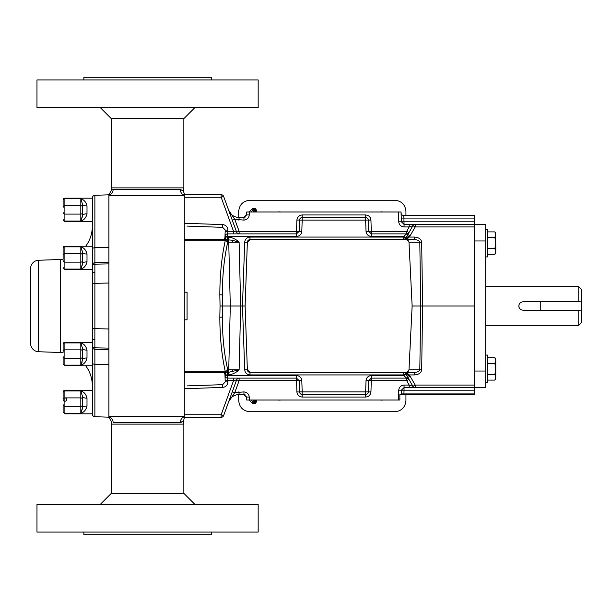 <?xml version="1.0" encoding="UTF-8"?>
<svg xmlns="http://www.w3.org/2000/svg" width="612" height="612" viewBox="0 0 612 612"><rect width="100%" height="100%" fill="white"/><g stroke="black" fill="none" stroke-linecap="round" stroke-linejoin="round"><path stroke-width="0.92" d="M382.959 211.989A8.293 8.293 0 0 0 380.259 211.989M280.763 211.989A8.293 8.293 0 0 0 278.062 211.989M485.683 256.918L487.458 256.918L487.458 229.263L485.683 229.263M485.683 382.737L487.458 382.737L487.458 355.082L485.683 355.082M581.4 310.185L581.4 322.677L578.745 325.332L578.745 310.185L581.4 310.146L540.258 310.146L540.258 301.854L581.4 301.854L578.745 301.815L578.745 286.668L485.683 286.668M578.745 301.815L523 301.815C520.46 302.068 519.068 303.46 518.823 306A4.185 4.185 0 0 0 519.527 308.326M245.014 217.291L244.395 216.671L243.828 217.52M255.166 208.218L256.803 210.673L255.479 210.673L254.661 209.442L253.215 209.732L252.274 208.799L255.166 208.218L254.661 209.442M255.166 403.782L252.274 403.201L253.207 402.245L250.974 400.011L254.156 402.658L255.479 401.327L256.803 401.327L255.166 403.782L254.661 402.558M249.352 211.989L246.697 211.989L246.598 214.957L249.252 214.957L249.352 211.989L398.397 211.989L398.733 221.812C399.154 224.918 400.921 226.624 404.042 226.937L409.191 226.937L412.916 225.698L405.626 238.313L403.339 237.073L250.002 237.073C246.888 237.387 245.121 239.093 244.701 242.199L242.474 306L240.677 306L239.116 369.801L228.429 372.364L184.296 372.364L184.296 371.27L184.296 416.604L108.905 416.604L184.296 416.604M365.708 217.52L302.19 217.52L302.19 220.083L299.543 220.083L299.146 231.328L301.8 231.328L302.19 220.083L365.639 220.083L365.639 214.957C368.761 215.263 370.528 216.977 370.948 220.083L368.294 220.083L368.684 231.328L406.659 231.328L406.659 233.883A2.655 2.655 0 0 0 408.954 232.56L406.659 231.328L409.191 226.937L409.191 224.375L415.211 224.375A2.655 2.655 0 0 0 412.916 225.706L415.211 226.937L474.621 226.937L474.621 387.625L415.211 387.625A2.655 2.655 0 0 1 412.916 386.294L405.626 373.687L403.339 374.927L250.002 374.927C246.888 374.613 245.121 372.907 244.701 369.801L242.474 306L245.121 306L247.355 242.199L244.701 242.199M226.241 239.636A2.655 2.494 -90 0 1 228.735 242.199L230.296 306L222.546 306L222.332 317.077C222.37 336.439 224.168 354.011 227.725 369.801L228.735 369.801L230.296 306L240.677 306L239.116 242.199L232.2 240.21L225.231 239.636A2.655 2.494 -90 0 1 227.725 242.199L239.116 242.199C236.079 239.284 232.514 237.571 228.429 237.073L227.618 237.073L227.618 239.636L184.296 239.636L184.296 292.176L187.058 292.176L187.058 319.824L184.296 319.824L184.296 371.27L225.231 371.27C221.674 355.09 219.876 337.09 219.838 317.253L220.045 306L222.546 306L222.332 294.923C222.37 275.561 224.168 257.989 227.725 242.199A2.655 1.538 -167.2 0 0 225.231 240.73C221.674 256.91 219.876 274.91 219.838 294.747L220.045 306M187.058 226.103L222.653 227.343L225.216 229.997L224.987 236.446L227.641 236.446L227.618 237.073L224.971 237.073L225.17 231.328L227.825 231.328L227.641 233.883L296.491 233.883A2.655 2.655 0 0 0 296.568 233.883M246.697 400.011L246.598 397.043L246.697 400.011L398.397 400.011L398.733 390.188C399.154 387.082 400.921 385.376 404.042 385.063L409.191 385.063L409.191 387.625L415.204 387.625A2.655 2.655 0 0 1 412.916 386.294L415.211 385.063L474.621 385.063M407.47 373.351A2.655 1.415 141.1 0 1 405.404 373.351L404.478 372.624L408.242 374.008A2.655 0.91 -27.2 0 1 405.97 374.322L403.698 375.554L406.659 378.117L371.339 378.117L370.948 391.917L368.294 391.917L368.684 380.672L406.659 380.672L406.659 378.117A2.655 2.655 0 0 1 408.954 379.44L406.659 380.672L409.191 385.063L412.916 386.302L408.954 379.44L412.916 386.294A2.655 2.647 -90 0 0 415.204 387.625L415.211 387.625A2.655 2.655 0 0 1 412.916 386.294M226.241 372.364A2.655 2.494 90 0 0 228.735 369.801L239.116 369.801C236.079 372.716 232.514 374.429 228.429 374.927L227.618 374.927L227.618 372.364L225.231 372.364A2.655 2.494 90 0 0 227.725 369.801A2.655 1.538 167.2 0 1 225.231 371.27L225.231 372.364M224.987 375.554A2.655 2.655 0 0 0 227.641 378.117A2.655 2.655 0 0 1 224.987 375.554L227.641 375.554L227.618 374.927L224.971 374.927L225.17 380.672L227.825 380.672L227.641 378.117L296.491 378.117A2.655 2.655 0 0 1 296.568 378.117M225.216 381.911L222.653 384.657L222.745 387.396C225.935 386.952 227.641 385.116 227.863 381.911L225.216 381.911L225.17 380.672M474.621 215.523L403.736 215.523L474.621 215.523L474.621 224.375L485.683 224.375L485.683 240.967L474.621 240.967M474.621 371.033L485.683 371.033L485.683 240.967M485.683 371.033L485.683 387.625L474.621 387.625L474.621 390.188L404.042 390.188L403.912 393.914L474.621 393.914L474.621 390.188M474.621 393.914L474.621 394.48L403.874 394.48L403.912 393.914L401.258 393.914L401.243 394.48L399.858 394.48L399.858 400.011L398.397 400.011M403.974 224.375A2.655 2.655 0 0 0 404.042 224.375L474.621 224.375L474.621 226.937M401.243 394.48L401.388 390.188L401.243 394.48L403.874 394.48L402.153 394.48M233.547 378.117L233.547 380.672L236.63 379.861L239.124 380.672L239.124 378.117A2.655 2.655 0 0 0 236.63 379.861L233.547 380.672L221.146 414.737L221.146 417.3L184.296 417.3L184.296 414.737L221.146 414.737L223.64 415.556L236.63 379.861L232.292 391.787L234.786 392.598L243.943 391.917C247.064 392.231 248.832 393.937 249.252 397.043L246.598 397.043L243.943 394.48L239.055 394.48C234.082 394.755 230.617 397.18 228.658 401.763L229.301 399.988M401.258 393.914L401.388 390.188L404.042 390.188L404.042 387.625L415.211 387.625L415.211 385.063L410.132 376.265L407.837 377.497M398.733 390.188L401.388 390.188A2.655 2.655 0 0 1 401.396 390.112M398.733 221.812L401.388 221.812L401.044 211.989L398.397 211.989M474.621 221.812L401.388 221.812L401.044 211.989M246.697 211.989L246.598 214.957L243.943 217.52L239.055 217.52C234.082 217.245 230.617 214.82 228.658 210.237L236.63 232.139L223.64 196.444L236.63 232.139L239.124 231.328L234.786 219.402L243.943 220.083C247.064 219.769 248.832 218.063 249.252 214.957M299.146 380.603A2.655 2.655 0 0 1 299.146 380.672L301.8 380.672L302.19 391.917L299.543 391.917L299.146 380.672L239.124 380.672L234.786 392.598L228.658 401.763L223.64 415.556A2.655 2.655 0 0 1 221.146 417.3L184.296 417.3M302.121 394.48L302.19 391.917L365.639 391.917L365.639 394.48L302.19 394.48L302.19 397.043L365.639 397.043C368.761 396.737 370.528 395.023 370.948 391.917M244.701 369.801L247.355 369.801A2.655 2.655 0 0 0 250.002 372.364L247.355 369.801L245.121 306M407.47 238.649L407.913 238.313A2.655 1.209 27.6 0 0 405.626 238.313L405.404 238.649A2.655 2.655 0 0 1 404.478 239.376L403.339 239.636A2.655 2.655 0 0 1 403.339 239.636L403.339 239.636A2.655 2.655 0 0 1 403.339 239.636L407.47 238.649A2.655 1.415 -141.1 0 0 405.404 238.649L403.339 239.636L414.355 239.636L414.355 237.073C418.753 237.387 421.194 239.093 421.683 242.199L419.809 242.199L420.727 306L422.601 306L421.683 369.801L419.809 369.801L420.727 306L412.136 306L408.984 369.801L419.809 369.801C419.472 371.354 417.652 372.203 414.355 372.364L405.228 372.364C407.439 372.203 408.686 371.354 408.984 369.801M250.002 374.927L250.002 372.364L405.228 372.364M371.27 378.117A2.655 2.655 0 0 1 371.339 378.117L371.339 375.554L403.698 375.554L403.339 372.364A2.655 2.655 0 0 0 403.339 372.364L403.339 372.364A2.655 2.655 0 0 0 403.339 372.364L414.355 372.364L414.355 374.927C418.753 374.613 421.194 372.907 421.683 369.801M187.058 385.897L222.653 384.657M421.683 242.199L422.601 306L474.621 306M243.943 391.917L243.943 394.48L239.055 394.48L239.055 391.917L234.786 392.598M222.546 306L220.343 306L222.546 306M228.429 374.927L228.429 372.364M403.974 387.625A2.655 2.655 0 0 1 404.042 387.625L401.388 390.188M222.317 372.364A2.655 2.655 0 0 1 224.971 374.927M408.242 374.008L410.132 376.265M299.543 391.994L296.889 391.917C297.31 395.023 299.077 396.737 302.19 397.043M227.641 378.117L227.641 375.554L296.491 375.554L296.491 378.117L299.146 380.672M405.404 373.351A2.655 2.655 0 0 0 405.358 373.289A2.655 2.655 0 0 1 405.404 373.351L405.626 373.687A2.655 1.209 -27.6 0 0 407.913 373.687M368.286 391.994L368.294 391.917A2.655 2.655 0 0 1 365.639 394.48L365.708 394.48M299.543 391.917A2.655 2.655 0 0 0 302.19 394.48A2.655 2.655 0 0 1 299.543 391.917M371.339 378.117L368.684 380.672A2.655 2.655 0 0 1 368.692 380.603M368.684 380.672L366.03 380.672L365.639 391.917L368.294 391.917A2.655 2.655 0 0 1 365.639 394.48L365.639 397.043M407.095 376.258L409.306 374.927L414.355 374.927M229.301 212.012L232.292 220.213L234.786 219.402L239.055 220.083L239.055 217.52L243.943 217.52L243.943 220.083M407.913 238.313L408.242 237.992A2.655 0.91 27.2 0 0 405.97 237.678L403.698 236.446L406.659 233.883L371.339 233.883L371.339 236.446L403.698 236.446L403.339 239.636L404.478 239.376A2.655 2.655 0 0 0 405.404 238.649M408.984 242.199L419.809 242.199C419.472 240.646 417.652 239.797 414.355 239.636L405.228 239.636C407.439 239.797 408.686 240.646 408.984 242.199L412.136 306M405.228 239.636L250.002 239.636A2.655 2.655 0 0 0 247.355 242.199L250.002 239.636L250.002 237.073M184.296 194.7L221.146 194.7L184.296 194.7L184.296 197.263L221.146 197.263L223.64 196.444A2.655 2.655 0 0 0 221.146 194.7A2.655 2.655 0 0 1 223.64 196.444A2.655 2.655 0 0 0 221.146 194.7A2.655 2.655 0 0 1 223.64 196.444M406.659 233.883A2.655 2.655 0 0 0 408.954 232.56L412.916 225.706L407.837 234.503L410.132 235.735L415.211 226.937L415.211 224.375A2.655 2.655 0 0 0 412.916 225.706A2.655 2.647 -90 0 1 415.204 224.375A2.655 2.655 0 0 0 412.916 225.706L407.837 234.503M403.736 215.523A2.655 2.655 0 0 1 401.082 212.968A2.655 2.655 0 0 0 403.736 215.523L403.912 218.086L474.621 218.086M401.258 218.086L403.912 218.086L404.042 224.375L401.388 221.812A2.655 2.655 0 0 0 401.396 221.888M229.531 212.242L228.658 210.237L234.786 219.402M221.146 194.7L221.146 197.263L233.547 231.328L236.63 232.139A2.655 2.655 0 0 0 239.124 233.883L239.124 231.328L299.146 231.328A2.655 2.655 0 0 1 299.146 231.397M236.63 232.139L233.547 231.328L233.547 233.883M225.216 230.089L227.863 230.089C227.641 226.884 225.935 225.048 222.745 224.604L184.296 223.258M228.429 237.073L228.429 239.636M222.317 239.636A2.655 2.655 0 0 0 224.971 237.073M224.987 236.446A2.655 2.655 0 0 1 227.641 233.883A2.655 2.655 0 0 0 224.987 236.446M408.242 237.992L410.132 235.735M299.543 220.006L296.889 220.083L296.491 231.328L296.491 233.883L299.146 231.328M302.121 217.52L302.19 214.957C299.077 215.263 297.31 216.977 296.889 220.083M368.286 220.006L365.639 220.083L366.03 231.328L368.684 231.328A2.655 2.655 0 0 0 368.692 231.397M299.543 220.083A2.655 2.655 0 0 1 302.19 217.52A2.655 2.655 0 0 0 299.543 220.083M371.27 233.883A2.655 2.655 0 0 0 371.339 233.883L368.684 231.328M365.639 217.52A2.655 2.655 0 0 1 368.294 220.083A2.655 2.655 0 0 0 365.639 217.52M407.095 235.742L409.306 237.073L414.355 237.073M187.058 319.824L187.058 292.176M229.653 399.72L228.658 401.763L229.531 399.758M404.478 372.624L403.339 372.364M380.259 400.011A8.293 8.293 0 0 0 382.959 400.011M278.062 400.011A8.293 8.293 0 0 0 280.763 400.011M405.94 394.48L405.94 400.684C405.236 407.347 401.556 411.034 394.885 411.738L249.765 411.738C243.094 411.034 239.414 407.347 238.711 400.684L238.711 394.488M238.711 217.512L238.711 211.316C239.414 204.653 243.094 200.965 249.765 200.262L394.885 200.262C401.556 200.965 405.236 204.653 405.94 211.316L405.94 215.523M246.613 397.54L244.395 395.329L245.014 394.709M578.745 310.185L523 310.185C520.46 309.932 519.068 308.54 518.823 306M578.745 286.668L581.4 289.323L581.4 301.815M581.4 301.854L581.4 310.146M495.536 240.256L495.774 233.402L494.909 231.902L495.774 234.702L494.909 231.902L487.458 231.902M495.536 366.075L495.774 368.914L494.909 374.506L495.774 377.298L494.909 380.098L495.774 377.298L495.774 360.522L494.909 363.314L495.774 368.914M495.774 360.522L495.774 359.221L494.909 357.722L495.774 360.522L494.909 357.722L487.458 357.722M487.458 363.314L494.909 363.314M487.458 380.098L494.909 380.098L495.774 378.599L495.774 377.298M487.458 374.506L494.909 374.506M495.774 251.478L495.774 243.086L494.909 248.686L495.774 251.478L494.909 254.278L495.774 251.478L495.774 252.779L494.909 254.278L487.458 254.278M495.774 234.702L494.909 237.494L495.774 243.086M487.458 237.494L494.909 237.494M487.458 248.686L494.909 248.686M184.296 195.213C184.296 193.576 184.296 193.576 184.296 195.213A5.753 5.248 90 0 1 180.372 189.644L183.516 190.952L183.516 187.876M108.905 195.228L108.905 195.228A5.753 5.516 90 0 0 113.098 189.644L111.629 189.904L111.629 187.876M183.516 424.124L183.516 421.048L180.372 422.357L181.68 422.15M184.296 416.787C184.296 418.424 184.296 418.424 184.296 416.787A5.753 5.248 90 0 0 180.372 422.357L113.098 422.357A5.753 5.516 90 0 0 108.905 416.772L108.905 416.772M111.629 424.124L111.629 422.096L108.905 417.208L108.905 328.965L108.905 348.106L94.875 347.823A2.655 2.303 180 0 1 92.313 345.528L92.313 197.959A2.655 2.655 0 0 1 94.875 195.305L108.905 194.815L108.905 283.035L108.905 263.894L94.875 264.177L94.875 283.318L92.313 283.318L92.313 265.034A2.655 2.303 180 0 1 94.875 262.739L94.875 264.177A2.655 2.303 180 0 0 92.313 266.472M184.296 417.805L183.516 421.048M108.905 195.396L184.296 195.396L184.296 240.73L225.231 240.73L225.231 239.636M184.296 292.176L184.296 319.824M184.296 193.836L183.325 190.776M182.651 190.294L181.818 189.896M64.887 246.231A1.767 1.767 0 0 0 63.12 247.998L63.12 248.518L63.12 247.998A1.767 1.767 0 0 1 64.887 246.231L92.313 246.231L92.313 226.348A33.178 33.178 0 0 1 85.695 246.231L64.887 246.231L64.887 246.835A1.767 1.675 180 0 0 63.12 248.518L63.12 247.998M82.521 264.285L80.815 269.073L82.582 263.359L82.582 260.475L82.582 263.359A4.422 1.484 180 0 1 87.003 261.882C86.055 265.792 83.989 268.194 80.815 269.073L64.887 269.073L64.887 269.678L92.313 269.678M64.887 390.364A1.767 1.767 0 0 0 63.12 392.139L63.12 392.652L63.12 392.139A1.767 1.767 0 0 1 64.887 390.364L92.313 390.364L64.887 390.364L64.887 390.976A1.767 1.675 180 0 0 63.12 392.652L63.12 399.575A1.767 1.675 0 0 0 65.775 401.028A1.767 1.675 0 0 0 65.775 398.121A1.767 1.675 0 0 0 63.12 399.575A1.767 1.675 180 0 1 64.887 397.899L64.887 413.811L92.313 413.811M64.887 198.189A1.767 1.767 0 0 0 63.12 199.956L63.12 200.468L63.12 199.956A1.767 1.767 0 0 1 64.887 198.189L92.313 198.189L64.887 198.189L64.887 198.793A1.767 1.675 180 0 0 63.12 200.468L63.12 199.956M82.582 215.317L80.815 221.024L82.582 215.317L82.582 204.5L82.582 215.317A4.422 1.484 180 0 1 87.003 213.833C86.055 217.75 83.989 220.144 80.815 221.024L64.887 221.024L64.887 221.636L92.313 221.636L92.313 198.189M92.313 362.878A2.655 1.4 180 0 0 94.875 364.278L94.875 416.696A2.655 2.655 0 0 1 92.313 414.041L92.313 346.966A2.655 2.303 180 0 0 94.875 349.261L108.905 349.628L108.905 364.607L94.875 364.278L94.86 339.737L94.875 328.682L108.905 328.965L108.905 283.035L94.875 283.318L94.875 328.682L92.313 328.682L92.313 342.322L64.887 342.322A1.767 1.767 0 0 0 63.12 344.089L63.12 351.525A1.767 1.675 180 0 1 64.887 349.85L64.887 365.769L92.313 365.769L92.313 385.652A33.178 33.178 0 0 0 85.695 365.769A33.178 33.178 0 0 1 92.313 385.652M30.6 343.447A8.293 8.293 0 0 0 38.602 351.739L60.29 352.497A33.178 33.178 0 0 1 63.12 352.711A33.178 33.178 0 0 0 60.29 352.497L60.29 259.503L38.602 260.261L38.602 351.739A8.293 8.293 0 0 1 30.6 343.447L30.6 268.553A8.293 8.293 0 0 1 38.602 260.261M63.12 363.482L63.12 356.567L63.12 363.482A1.767 1.675 0 0 0 64.887 365.165L80.815 365.165L82.582 359.451L82.582 348.641L82.582 359.451L80.815 365.165L80.815 358.242L64.887 358.242A1.767 1.675 0 0 1 63.12 356.567L63.12 356.567M82.215 361.814L80.815 365.165C83.989 364.285 86.055 361.883 87.003 357.966A4.422 1.484 180 0 0 82.582 359.451M92.313 346.966L92.313 345.528M94.875 416.696L108.905 417.185M108.905 262.372L94.875 262.739L94.875 195.305A2.655 2.655 0 0 0 92.313 197.959A2.655 2.655 0 0 1 94.875 195.305L108.905 194.815L111.629 189.904M60.29 259.503A33.178 33.178 0 0 0 63.12 259.289L63.12 248.518L63.12 259.289M82.413 347.073L82.582 348.641L80.815 342.927C83.989 343.806 86.055 346.208 87.003 350.118L87.003 357.966M82.582 348.641A4.422 1.484 180 0 0 87.003 350.118M87.003 398.167A4.422 1.484 180 0 1 82.582 396.683L82.582 407.5L82.582 396.683L80.815 390.976C83.989 391.856 86.055 394.25 87.003 398.167L87.003 406.016C86.055 409.933 83.989 412.327 80.815 413.207L82.582 407.5L80.815 413.207L64.887 413.207A1.767 1.675 0 0 1 63.12 411.532L63.12 404.608A1.767 1.675 0 0 0 64.887 406.284L80.815 406.284L80.815 397.899L64.887 397.899L64.887 390.976L80.815 390.976L80.815 397.899A1.767 1.675 180 0 1 82.582 399.575M82.521 408.426L80.815 413.207L80.815 406.284A1.767 1.675 180 0 0 82.582 404.608M82.521 216.243L80.815 221.024L80.815 198.793C83.989 199.673 86.055 202.067 87.003 205.984A4.422 1.484 180 0 1 82.582 204.5L80.815 198.793L64.887 198.793L64.887 205.716A1.767 1.675 180 0 0 63.12 207.392L63.12 200.468M63.12 219.348L63.12 219.861L63.12 219.348A1.767 1.675 0 0 0 64.887 221.024L64.887 205.716L80.815 205.716A1.767 1.675 180 0 1 82.582 207.392M82.582 407.5A4.422 1.484 180 0 1 87.003 406.016M82.582 263.359L82.582 252.549L80.815 246.835L64.887 246.835L64.887 253.758A1.767 1.675 180 0 0 63.12 255.433L63.12 248.518M63.12 267.39L63.12 267.911L63.12 267.39A1.767 1.675 0 0 0 64.887 269.073L64.887 253.758L80.815 253.758L80.815 246.835C83.989 247.715 86.055 250.117 87.003 254.034L87.003 261.882M82.413 250.981L82.582 260.475A1.767 1.675 180 0 1 80.815 262.15L64.887 262.15A1.767 1.675 0 0 1 63.12 260.475M82.582 252.549A4.422 1.484 180 0 0 87.003 254.034M100.238 504.418L111.292 493.364L183.852 493.364L194.914 504.418M183.852 493.364L183.852 424.124L111.292 424.124L111.292 493.364M83.867 532.073L83.867 534.727L211.278 534.727L211.278 532.073M36.972 532.073L258.172 532.073L258.172 504.418L36.972 504.418L36.972 532.073M194.914 107.582L183.852 118.636L111.292 118.636L100.238 107.582M111.292 118.636L111.292 187.876L183.852 187.876L183.852 118.636M211.278 79.927L211.278 77.273L83.867 77.273L83.867 79.927M258.172 79.927L36.972 79.927L36.972 107.582L258.172 107.582L258.172 79.927M252.848 400.011L254.141 401.304L255.472 401.304L255.479 400.011L255.479 401.327A1.323 1.323 157.5 0 1 253.207 402.245L254.141 401.304L254.141 400.011M225.744 237.112A2.655 1.874 -90 0 1 223.87 239.636M232.2 240.21A2.655 1.522 90 0 1 232.782 242.184M222.332 294.923L219.838 294.747M223.87 372.364A2.655 1.874 -90 0 1 225.744 374.888M232.782 369.816A2.655 1.522 90 0 1 232.2 371.79M219.838 317.253L222.332 317.077M296.889 391.917L296.491 378.117M249.252 397.043L249.352 400.011M365.639 214.957L302.19 214.957M371.339 233.883L370.948 220.083M301.8 380.672C301.379 377.566 299.612 375.86 296.491 375.554M371.339 375.554C368.217 375.86 366.45 377.566 366.03 380.672M233.547 380.672L227.825 380.672L227.863 381.911M222.745 387.396L184.296 388.742M221.146 417.3A2.655 2.655 0 0 0 223.64 415.556M404.042 385.063L404.042 387.625M406.659 378.117A2.655 2.655 0 0 1 408.954 379.44M371.339 236.446C368.217 236.14 366.45 234.434 366.03 231.328M301.8 231.328C301.379 234.434 299.612 236.14 296.491 236.446L296.491 233.883M227.641 233.883L227.641 236.446L296.491 236.446M233.547 231.328L227.825 231.328L227.863 230.089M222.653 227.343L222.745 224.604M404.042 226.937L404.042 224.375M256.803 400.011L256.803 401.327M252.274 403.201L249.084 400.011M243.828 394.48L244.395 395.329M256.803 210.673L256.803 211.989M244.395 216.671L246.613 214.46M249.084 211.989L252.274 208.799M250.974 211.989L253.215 209.732L250.958 211.989M254.141 211.989L254.141 210.696L255.472 210.696L255.472 211.989L255.479 210.673A1.323 1.323 -157.5 0 0 253.207 209.755L254.141 210.696L252.848 211.989M113.098 189.644L180.372 189.644M64.887 342.322L64.887 342.927A1.767 1.675 180 0 0 63.12 344.61M94.86 339.737A2.655 1.323 180 0 1 92.313 338.405M94.86 272.263A2.655 1.323 180 0 0 92.313 273.595M92.313 249.122A2.655 1.4 180 0 1 94.875 247.722L108.905 247.393M94.875 195.305A2.655 2.655 0 0 0 92.313 197.959M80.815 342.927L64.887 342.927L64.887 349.85L80.815 349.85L80.815 342.927M82.582 356.567A1.767 1.675 180 0 1 80.815 358.242L80.815 349.85A1.767 1.675 180 0 1 82.582 351.525M87.003 205.984L87.003 213.833M82.582 212.425A1.767 1.675 180 0 1 80.815 214.101L64.887 214.101A1.767 1.675 0 0 1 63.12 212.425M80.815 269.073L80.815 253.758A1.767 1.675 180 0 1 82.582 255.433M228.658 210.237L229.653 212.28M578.745 325.332L485.683 325.332L578.745 325.332M495.774 378.599L494.909 380.098M495.774 359.221L494.909 357.722M495.774 233.402L494.909 231.902M495.774 252.779L494.909 254.278M64.887 365.769L63.12 364.002L64.887 365.769M64.887 413.811L63.12 412.044L64.887 413.811M63.288 220.626L64.887 221.636L63.12 219.861L63.235 220.496M64.887 269.678L63.12 267.911"/></g></svg>
